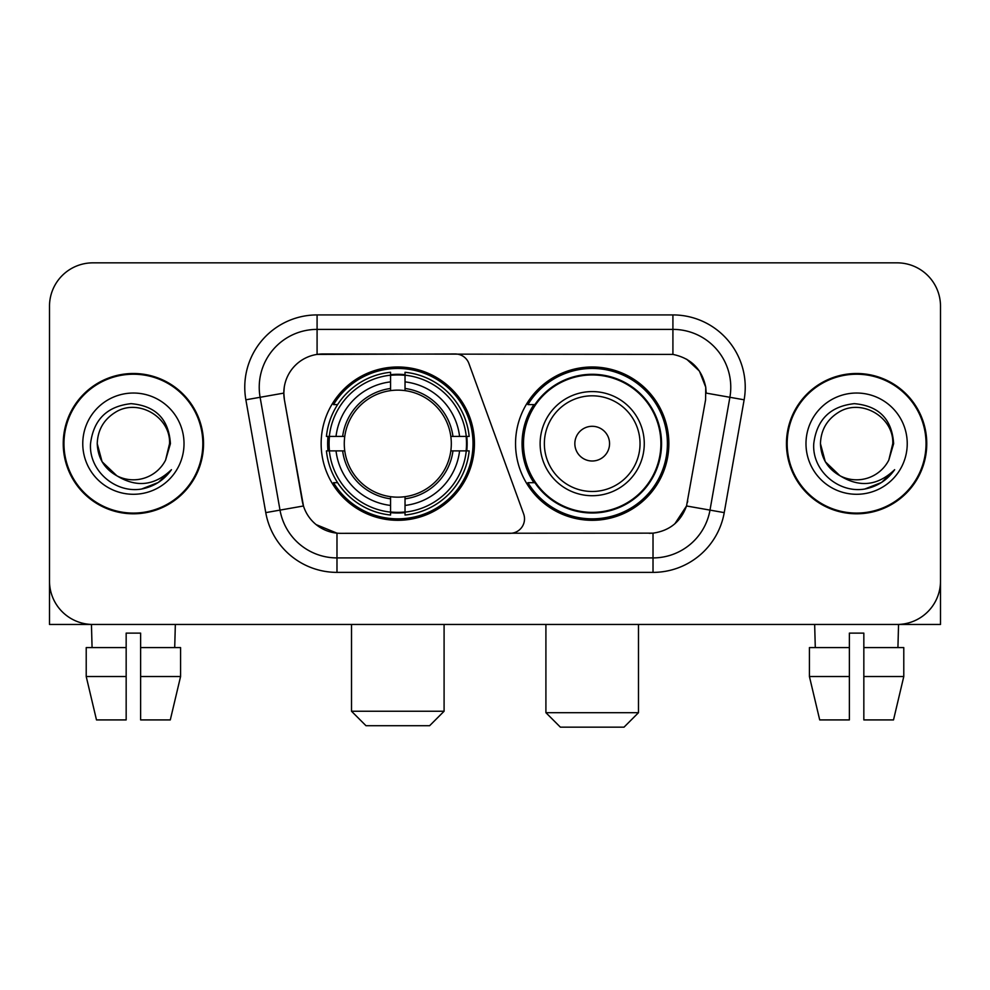 <?xml version="1.0" encoding="UTF-8"?>
<svg xmlns="http://www.w3.org/2000/svg" width="990" height="990" viewBox="0 0 990 990"><rect width="100%" height="100%" fill="white"/><g stroke="black" fill="none" stroke-linecap="round" stroke-linejoin="round"><path stroke-width="1.49" d="M317.085 314.919L317.085 354.408L455.313 353.975A14.466 14.466 0 0 1 468.901 363.491L523.648 513.921A14.466 14.466 0 0 1 510.06 533.325L340.733 533.325A39.056 39.056 0 0 1 302.272 501.064L284.415 399.811L303.472 505.977L280.009 510.11L260.11 397.287A57.853 57.853 0 0 1 317.085 329.385L672.915 329.385A57.853 57.853 0 0 1 729.89 397.287L709.991 510.11A57.853 57.853 0 0 1 653.016 557.914L336.984 557.914A57.853 57.853 0 0 1 280.009 510.11L265.765 512.622L245.867 399.799A72.32 72.32 0 0 1 317.085 314.919L672.915 314.919L672.915 354.408C691.032 358.182 701.972 369.121 705.746 387.239L705.585 399.811L686.528 505.977C680.823 521.705 669.648 530.764 653.016 533.152L340.733 533.325M321.144 443.656A76.663 76.663 0 0 0 397.794 520.307A76.663 76.663 0 0 0 474.457 443.656A76.663 76.663 0 0 0 397.794 366.993A76.663 76.663 0 0 0 321.144 443.656M672.915 354.408L322.876 353.975A39.056 39.056 0 0 0 284.415 399.811L283.821 393.104L260.11 397.287A57.853 57.853 0 0 1 259.231 387.239M328.024 450.883A70.154 70.154 0 0 1 328.024 436.417M533.919 482.699A70.154 70.154 0 0 1 533.919 404.601M668.856 443.656A76.663 76.663 0 0 1 592.206 520.307A76.663 76.663 0 0 1 515.543 443.656A76.663 76.663 0 0 1 592.206 366.993A76.663 76.663 0 0 1 668.856 443.656M63.236 443.656A70.154 70.154 0 0 0 133.39 513.798A70.154 70.154 0 0 0 203.544 443.656A70.154 70.154 0 0 0 133.39 373.502A70.154 70.154 0 0 0 63.236 443.656M786.456 443.656A70.154 70.154 0 0 0 856.61 513.798A70.154 70.154 0 0 0 926.764 443.656A70.154 70.154 0 0 0 856.61 373.502A70.154 70.154 0 0 0 786.456 443.656M283.821 393.03L284.254 387.239M672.915 314.919A72.32 72.32 0 0 1 744.134 399.799L724.235 512.622A72.32 72.32 0 0 1 653.016 572.381L336.984 572.381L336.984 533.152L316.132 524.613M686.664 359.209L699.423 371.077L705.746 387.239L706.179 393.104L744.134 399.799M653.016 572.381L653.016 533.152L649.267 533.325M729.89 397.287L709.991 510.11L686.528 505.977L674.871 523.772M687.728 501.064L687.493 502.289M302.507 502.289L302.272 501.064M940.5 306.244A43.387 43.387 0 0 0 897.113 262.845L92.887 262.845A43.387 43.387 0 0 0 49.5 306.244L49.5 581.068A43.387 43.387 0 0 0 92.887 624.455L897.113 624.455A43.387 43.387 0 0 0 940.5 581.068L940.5 306.244L940.5 624.455L772.72 624.455M49.5 306.244L49.5 624.455L217.28 624.455M897.113 262.845L92.887 262.845M92.887 624.455L897.113 624.455M202.826 443.656A69.424 69.424 0 0 0 133.39 374.22A69.424 69.424 0 0 0 63.966 443.656A69.424 69.424 0 0 0 133.39 513.08A69.424 69.424 0 0 0 202.826 443.656M116.894 475.831L102.081 461.736L97.23 443.656C97.725 430.019 103.752 419.574 115.31 412.335C137.845 397.906 170.787 416.914 169.55 443.656L165.59 460.103L170.429 443.656C168.783 419.129 155.665 405.801 131.064 403.66C107.056 406.296 93.543 419.624 90.535 443.656C88.654 470.485 115.137 493.478 141.409 489.06C154.044 486.622 164.055 480.162 171.443 469.681C154.762 485.706 136.669 487.81 117.167 475.967A36.16 36.16 0 0 0 165.59 460.103L169.55 444.139M117.167 475.967C104.519 468.988 97.874 458.221 97.23 443.656M82.764 443.656A50.626 50.626 0 0 0 133.39 494.282A50.626 50.626 0 0 0 184.016 443.656A50.626 50.626 0 0 0 133.39 393.03A50.626 50.626 0 0 0 82.764 443.656M171.344 469.829L158.524 482.303M158.227 482.501L141.62 489.011M86.217 647.596L86.217 676.529L96.488 719.916L86.217 676.529L86.217 647.596L126.163 647.596L126.163 633.13L140.63 633.13L140.63 647.596L180.576 647.596L180.576 676.529L170.292 719.916L180.576 676.529L140.63 676.529L140.63 647.596M175.341 624.455L174.71 647.596M126.163 647.596L126.163 719.916L96.488 719.916M86.217 676.529L126.163 676.529M170.292 719.916L140.63 719.916L140.63 676.529M91.451 624.455L92.07 647.596M926.034 443.656A69.424 69.424 0 0 0 856.61 374.22A69.424 69.424 0 0 0 787.174 443.656A69.424 69.424 0 0 0 856.61 513.08A69.424 69.424 0 0 0 926.034 443.656M839.879 475.707L825.289 461.736L820.45 443.656C820.933 430.019 826.959 419.574 838.53 412.335C861.065 397.906 893.995 416.914 892.77 443.656L888.81 460.103L893.636 443.656C891.99 419.129 878.873 405.801 854.283 403.66C830.264 406.296 816.762 419.624 813.755 443.656C811.874 470.485 838.357 493.478 864.616 489.06C877.251 486.622 887.263 480.162 894.663 469.681C877.969 485.706 859.877 487.81 840.374 475.967L840.337 475.943M892.77 444.139L888.81 460.103A36.16 36.16 0 0 1 840.374 475.967C827.739 468.988 821.094 458.221 820.45 443.656M805.984 443.656A50.626 50.626 0 0 0 856.61 494.282A50.626 50.626 0 0 0 907.236 443.656A50.626 50.626 0 0 0 856.61 393.03A50.626 50.626 0 0 0 805.984 443.656M894.552 469.829L881.744 482.303M881.434 482.501L864.839 489.011M429.623 725.707L365.978 725.707L351.512 711.241L444.089 711.241L429.623 725.707M405.034 512.127L405.034 515.035A71.738 71.738 0 0 0 469.173 450.883L466.265 450.883A68.855 68.855 0 0 1 405.034 512.127L405.034 505.432A62.197 62.197 0 0 0 459.57 450.883L450.821 450.883A53.522 53.522 0 0 0 405.034 390.629L405.034 375.185A68.855 68.855 0 0 1 466.265 436.417L469.173 436.417A71.738 71.738 0 0 0 405.034 372.277L405.034 375.185M329.336 450.883L326.428 450.883A71.738 71.738 0 0 0 390.567 515.035L390.567 512.127A68.855 68.855 0 0 1 329.336 450.883L336.031 450.883A62.197 62.197 0 0 0 390.567 505.432L390.567 496.683A53.522 53.522 0 0 0 450.821 450.883L452.962 450.883A55.638 55.638 0 0 1 405.034 498.812L405.034 505.432M390.567 375.185L390.567 372.277A71.738 71.738 0 0 0 326.428 436.417L329.336 436.417A68.855 68.855 0 0 1 390.567 375.185L390.567 381.88A62.197 62.197 0 0 0 336.031 436.417L344.768 436.417A53.522 53.522 0 0 0 390.567 496.683L390.567 498.812A55.638 55.638 0 0 1 342.639 450.883L336.031 450.883M329.472 450.883A68.706 68.706 0 0 1 329.472 436.417M405.034 375.334A68.706 68.706 0 0 0 390.567 375.334M466.129 436.417A68.706 68.706 0 0 1 466.129 450.883M466.265 436.417L459.57 436.417A62.197 62.197 0 0 0 405.034 381.88M459.57 450.883L466.265 450.883M390.567 505.432L390.567 512.127M450.821 436.417L459.57 436.417M405.034 496.77L405.034 498.812M390.567 496.683A53.522 53.522 0 0 1 344.768 450.883L342.639 450.883M405.034 511.979A68.706 68.706 0 0 1 390.567 511.979M336.031 436.417L329.336 436.417M390.567 390.53L390.567 381.88M405.034 390.629A53.522 53.522 0 0 0 344.768 436.417L342.639 436.417A55.638 55.638 0 0 1 390.567 388.488M405.034 390.53L405.034 388.488A55.638 55.638 0 0 1 452.962 436.417M337.615 404.601L333.519 404.601A75.215 75.215 0 0 1 473.01 443.656A75.215 75.215 0 0 1 333.519 482.699L337.615 482.699M624.022 727.155L560.377 727.155L545.911 712.689L638.488 712.689L624.022 727.155M609.555 443.656A17.362 17.362 0 0 0 592.206 426.294A17.362 17.362 0 0 0 574.843 443.656A17.362 17.362 0 0 0 592.206 461.006A17.362 17.362 0 0 0 609.555 443.656M644.267 443.656A52.074 52.074 0 0 0 592.206 391.582A52.074 52.074 0 0 0 540.132 443.656A52.074 52.074 0 0 0 592.206 495.718A52.074 52.074 0 0 0 644.267 443.656A52.074 52.074 0 0 1 592.206 495.718A52.074 52.074 0 0 1 540.132 443.656M660.899 443.656A68.706 68.706 0 0 0 592.206 374.95A68.706 68.706 0 0 0 523.5 443.656A68.706 68.706 0 0 0 592.206 512.362A68.706 68.706 0 0 0 660.899 443.656M667.409 443.656A75.215 75.215 0 0 1 527.918 482.699L534.885 482.699A69.35 69.35 0 0 0 638.08 495.656A69.35 69.35 0 0 0 638.08 391.644A69.35 69.35 0 0 0 534.885 404.601L527.918 404.601A75.215 75.215 0 0 1 667.409 443.656M809.424 647.596L809.424 676.529L819.708 719.916L809.424 676.529L809.424 647.596L849.37 647.596L849.37 633.13L863.837 633.13L863.837 647.596L903.783 647.596L903.783 676.529L893.512 719.916L903.783 676.529L863.837 676.529L863.837 647.596M898.549 624.455L897.93 647.596M849.37 647.596L849.37 719.916L819.708 719.916M809.424 676.529L849.37 676.529M893.512 719.916L863.837 719.916L863.837 676.529M814.659 624.455L815.29 647.596M336.984 572.381A72.32 72.32 0 0 1 265.765 512.622M245.867 399.799L260.11 397.287M709.991 510.11L724.235 512.622M405.034 496.683A53.522 53.522 0 0 0 450.821 450.883M390.567 512.622A69.35 69.35 0 0 0 405.034 512.622M466.773 450.883A69.35 69.35 0 0 0 466.773 436.417M405.034 374.678A69.35 69.35 0 0 0 390.567 374.678M640.035 443.656A47.829 47.829 0 0 0 592.206 395.814A47.829 47.829 0 0 0 544.364 443.656A47.829 47.829 0 0 0 592.206 491.486A47.829 47.829 0 0 0 640.035 443.656M444.089 624.455L444.089 711.241M351.512 624.455L351.512 711.241M638.488 624.455L638.488 712.689M545.911 624.455L545.911 712.689"/></g></svg>
